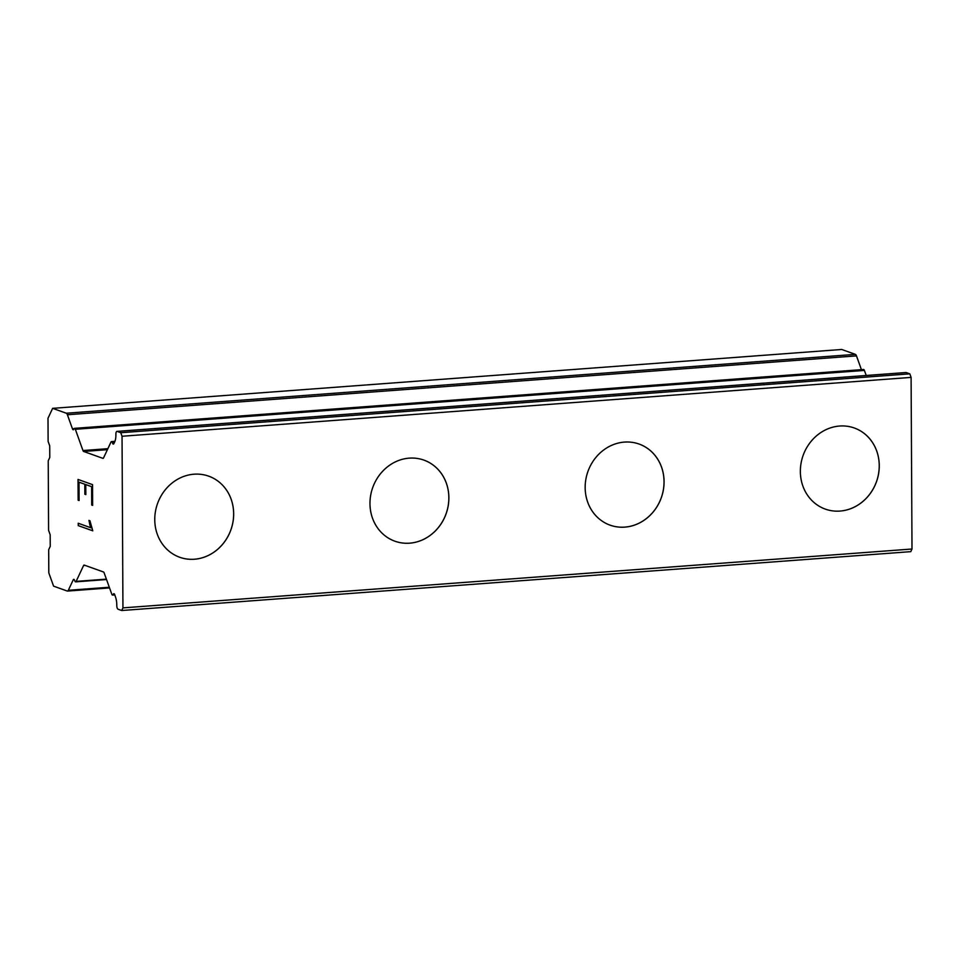 <?xml version="1.0" encoding="UTF-8"?>
<svg xmlns="http://www.w3.org/2000/svg" width="960" height="960" viewBox="0 0 960 960"><rect width="100%" height="100%" fill="white"/><g stroke="black" fill="none" stroke-linecap="round" stroke-linejoin="round"><path stroke-width="1.44" d="M208.716 476.16A43.068 38.964 -70.3 0 1 232.968 521.904A43.068 38.964 -70.3 0 1 194.412 559.224A43.068 38.964 -70.3 0 1 179.7 557.256A43.068 38.964 -70.3 0 1 155.436 511.536A43.068 38.964 -70.3 0 1 193.992 474.204A43.068 38.964 -70.3 0 1 208.728 476.172A43.068 38.964 -70.3 0 1 232.992 521.904A43.068 38.964 -70.3 0 1 194.436 559.236A43.068 38.964 -70.3 0 1 179.712 557.268M423.912 460.104A43.068 38.964 -70.3 0 1 448.164 505.848A43.068 38.964 -70.3 0 1 409.608 543.168A43.068 38.964 -70.3 0 1 394.896 541.2A43.068 38.964 -70.3 0 1 370.644 495.48A43.068 38.964 -70.3 0 1 409.2 458.148A43.068 38.964 -70.3 0 1 423.924 460.116A43.068 38.964 -70.3 0 1 448.2 505.848A43.068 38.964 -70.3 0 1 409.644 543.18A43.068 38.964 -70.3 0 1 394.908 541.212M639.108 444.06A43.068 38.964 -70.3 0 1 663.36 489.792A43.068 38.964 -70.3 0 1 624.804 527.112A43.068 38.964 -70.3 0 1 610.092 525.156A43.068 38.964 -70.3 0 1 585.84 479.424A43.068 38.964 -70.3 0 1 624.396 442.092A43.068 38.964 -70.3 0 1 639.132 444.06A43.068 38.964 -70.3 0 1 663.396 489.792A43.068 38.964 -70.3 0 1 624.84 527.124A43.068 38.964 -70.3 0 1 610.104 525.156M854.316 428.004A43.068 38.964 -70.3 0 1 878.556 473.736A43.068 38.964 -70.3 0 1 840.012 511.068A43.068 38.964 -70.3 0 1 825.288 509.1A43.068 38.964 -70.3 0 1 801.036 463.368A43.068 38.964 -70.3 0 1 839.592 426.036A43.068 38.964 -70.3 0 1 854.328 428.004A43.068 38.964 -70.3 0 1 878.592 473.736A43.068 38.964 -70.3 0 1 840.036 511.068A43.068 38.964 -70.3 0 1 825.312 509.1M861.408 369.648L856.476 355.884A3.912 1.548 -94.3 0 0 855.36 354.36L841.716 349.476L52.644 408.348L66.288 413.22A3.912 1.548 85.7 0 1 67.404 414.756L72.456 428.808A2.352 0.924 -94.3 0 0 73.284 429.744A2.352 0.924 -94.3 0 0 73.788 429.288L74.004 428.82A2.352 0.924 85.7 0 1 74.508 428.352A2.352 0.924 85.7 0 1 75.336 429.288L82.968 450.54A2.352 0.924 -94.3 0 0 83.628 451.452L102.888 458.34A2.352 0.924 -94.3 0 0 103.044 458.364A2.352 0.924 -94.3 0 0 103.548 457.896L110.988 442.044A2.352 0.924 85.7 0 1 111.48 441.588A2.352 0.924 85.7 0 1 112.32 442.524L112.536 443.148A2.352 0.924 -94.3 0 0 113.376 444.096A2.352 0.924 -94.3 0 0 113.868 443.628L114.696 441.876A10.572 4.176 -94.3 0 0 115.896 434.94L115.896 434.064A3.132 1.236 85.7 0 1 116.916 431.388A3.132 1.236 85.7 0 1 117.132 431.412L120.768 432.72L122.04 436.26L122.94 607.884L121.692 610.524L118.056 609.216A3.132 1.236 85.7 0 1 116.796 605.676L116.784 604.8A10.572 4.176 -94.3 0 0 115.5 596.976L114.66 594.624A2.352 0.924 -94.3 0 0 113.832 593.688A2.352 0.924 -94.3 0 0 113.328 594.156L113.112 594.624A2.352 0.924 85.7 0 1 112.608 595.08A2.352 0.924 85.7 0 1 111.78 594.144L104.148 572.904A2.352 0.924 -94.3 0 0 103.488 571.98L84.228 565.092A2.352 0.924 -94.3 0 0 84.072 565.068A2.352 0.924 -94.3 0 0 83.568 565.536L76.128 581.388A2.352 0.924 85.7 0 1 75.636 581.856A2.352 0.924 85.7 0 1 74.796 580.908L74.58 580.284A2.352 0.924 -94.3 0 0 73.74 579.348A2.352 0.924 -94.3 0 0 73.248 579.804L68.328 590.292A3.912 1.548 85.7 0 1 67.488 591.072A3.912 1.548 85.7 0 1 67.224 591.036L53.58 586.152L48.804 572.868L48.684 549.672L50.232 546.372L50.172 534.78L48.588 530.352L48.228 460.776L49.776 457.464L49.716 445.872L48.12 441.444L48 418.248L52.644 408.348M866.22 375.492L864.396 370.428A2.352 0.924 -94.3 0 0 863.568 369.492L74.508 428.352M121.692 610.524L910.764 551.652L912 549.012L911.1 377.388L909.828 373.848L906.192 372.552A3.132 1.236 -94.3 0 0 905.976 372.516A3.132 1.236 -94.3 0 0 905.772 372.588M91.584 486.66L85.776 484.584L91.644 486.66L91.74 505.032L92.652 505.356L91.68 505.032L91.644 486.66M85.776 484.584L85.836 494.592L84.864 494.256L85.836 494.568M84.864 494.256L84.816 484.236L84.924 494.244M84.816 484.236L79.008 482.16L84.864 484.236M79.008 482.16L79.104 500.532L78.132 500.184L79.104 500.508M78.132 500.184L78.024 479.436L92.544 484.632L92.652 505.38M78.084 479.448L78.192 500.184M78.252 525.624L78.228 523.248L90.876 527.772L88.932 520.404L89.952 520.764L92.76 530.82L78.252 525.624L92.76 530.796M89.748 524.64L90.876 527.772M88.992 520.428L89.808 524.64M78.288 523.26L78.3 525.624M909.828 373.848L120.768 432.72M911.1 377.388L122.04 436.26M912 549.012L122.94 607.884M855.36 354.36L66.288 413.22M856.476 355.884L67.404 414.756M74.076 428.688L72.456 428.808M864.396 370.428L75.336 429.288M107.88 448.68L82.968 450.54M107.4 449.676L83.628 451.452M114.468 442.368L112.32 442.524M114.156 443.028L112.536 443.148M906.192 372.552L117.132 431.412M114.396 594.072L113.328 594.156M114.612 594.504L113.112 594.624M85.14 565.416L83.568 565.536M106.392 579.132L76.128 581.388M74.304 579.732L73.248 579.804M109.296 587.244L68.328 590.292M114.924 441.324L111.48 441.588M905.976 372.516L116.916 431.388M114.768 594.924L112.608 595.08M106.536 579.54L75.636 581.856M109.548 587.928L67.488 591.072"/></g></svg>

